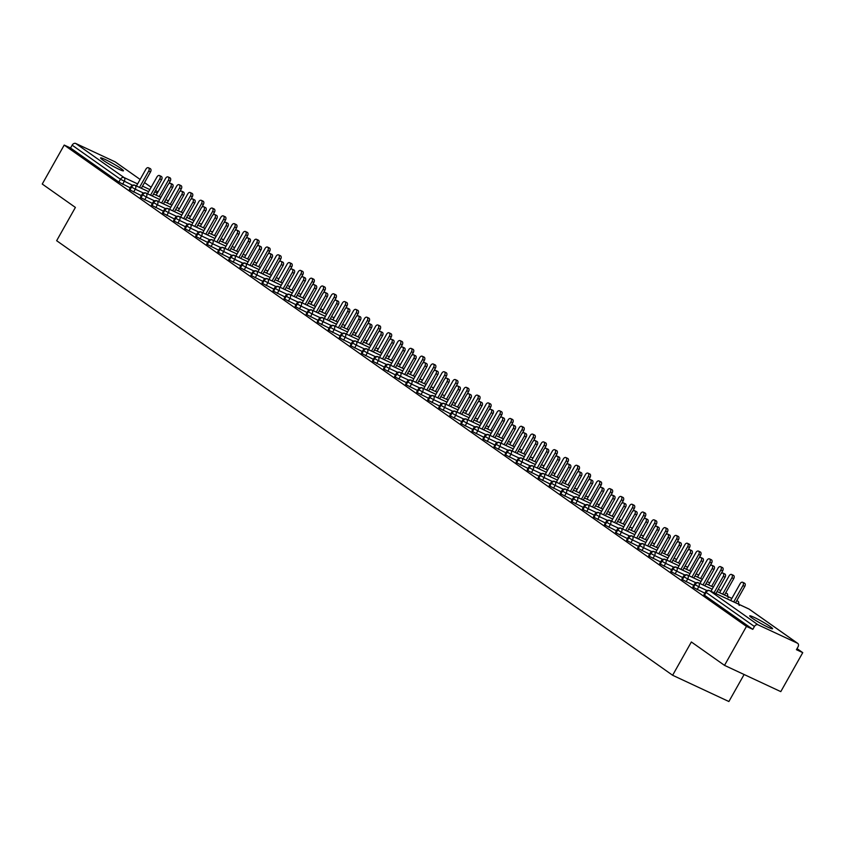 <?xml version="1.0" encoding="UTF-8"?>
<svg xmlns="http://www.w3.org/2000/svg" width="845" height="845" viewBox="0 0 845 845"><rect width="100%" height="100%" fill="white"/><g stroke="black" fill="none" stroke-linecap="round" stroke-linejoin="round"><path stroke-width="1.27" d="M752.145 618.107A13.129 1.162 -150.6 0 1 749.716 615.868A13.129 1.162 -150.6 0 1 757.68 619.11A13.129 1.162 -150.6 0 1 770.154 626.515A13.129 1.162 -150.6 0 1 772.583 628.754A13.129 1.162 -150.6 0 1 764.619 625.511A13.129 1.162 -150.6 0 1 752.145 618.107M103.027 160.17A13.129 1.162 -150.6 0 1 100.597 157.92A13.129 1.162 -150.6 0 1 108.561 161.163A13.129 1.162 -150.6 0 1 121.036 168.567A13.129 1.162 -150.6 0 1 123.465 170.806A13.129 1.162 -150.6 0 1 115.501 167.563A13.129 1.162 -150.6 0 1 103.027 160.17M802.75 652.646L796.423 649.689L798.029 646.847A3.074 2.313 125.2 0 0 797.691 643.351A3.074 2.313 125.2 0 0 797.416 643.193L758.028 624.814A3.074 2.313 125.2 0 0 754.416 626.504L752.81 629.345L746.473 626.398L724.514 665.364L780.791 691.622L802.75 652.646L797.025 648.611M744.107 674.511L728.886 701.519L672.62 675.261L56.647 240.698L75.395 207.426L42.25 184.041L64.209 145.065L70.536 148.012L118.849 182.097L120.455 179.256L72.142 145.171L70.536 148.012M72.142 145.171A3.074 2.313 -54.8 0 1 75.765 143.481L115.152 161.86A3.074 2.313 -54.8 0 1 115.416 162.018A3.074 2.313 -54.8 0 1 115.659 162.219M746.473 626.398L64.209 145.065M724.514 665.364L691.368 641.978L672.62 675.261M130.278 187.822L118.849 182.097M752.81 629.345L704.498 595.26L703.927 594.743L705.533 591.891L706.103 592.419L704.498 595.26M704.814 593.158L693.449 587.465L692.879 586.948L694.484 584.096L695.055 584.624L693.449 587.465M693.766 585.363L682.401 579.67L681.83 579.152L683.436 576.301L684.006 576.829L682.401 579.67M682.718 577.568L671.352 571.875L670.782 571.357L672.388 568.505L672.958 569.034L671.352 571.875M671.669 569.773L660.304 564.08L659.734 563.562L661.339 560.71L661.91 561.238L660.304 564.08M660.621 561.978L649.256 556.295L648.685 555.767L650.291 552.915L650.861 553.443L649.256 556.295M649.573 554.183L638.207 548.5L637.637 547.972L639.242 545.12L639.813 545.648L638.207 548.5M638.524 546.388L627.159 540.705L626.589 540.177L628.194 537.325L628.764 537.853L627.159 540.705M627.476 538.592L616.111 532.91L615.54 532.382L617.146 529.53L617.706 530.058L616.111 532.91M616.428 530.797L605.062 525.115L604.492 524.587L606.087 521.735L606.657 522.263L605.062 525.115M605.379 523.002L594.003 517.32L593.443 516.791L595.038 513.94L595.609 514.468L594.003 517.32M594.331 515.207L582.955 509.524L582.385 508.996L583.99 506.144L584.56 506.673L582.955 509.524M583.282 507.412L571.907 501.729L571.336 501.201L572.942 498.349L573.512 498.877L571.907 501.729M572.234 499.617L560.858 493.934L560.288 493.406L561.893 490.554L562.464 491.082L560.858 493.934M561.186 491.822L549.81 486.139L549.239 485.611L550.845 482.759L551.415 483.287L549.81 486.139M550.137 484.027L538.761 478.344L538.191 477.816L539.797 474.964L540.367 475.492L538.761 478.344M539.089 476.231L527.713 470.549L527.143 470.021L528.748 467.179L529.319 467.697L527.713 470.549M528.04 468.436L516.665 462.754L516.094 462.226L517.7 459.384L518.27 459.902L516.665 462.754M516.992 460.641L505.616 454.959L505.046 454.43L506.651 451.589L507.222 452.107L505.616 454.959M505.944 452.846L494.568 447.163L493.998 446.635L495.603 443.794L496.173 444.312L494.568 447.163M494.895 445.051L483.52 439.368L482.949 438.84L484.555 435.999L485.125 436.516L483.52 439.368M483.836 437.256L472.471 431.573L471.901 431.045L473.506 428.204L474.077 428.721L472.471 431.573M472.788 429.461L461.423 423.778L460.852 423.25L462.458 420.409L463.028 420.926L461.423 423.778M461.74 421.666L450.374 415.983L449.804 415.455L451.41 412.613L451.98 413.131L450.374 415.983M450.691 413.881L439.326 408.188L438.756 407.66L440.361 404.818L440.932 405.336L439.326 408.188M439.643 406.086L428.278 400.393L427.707 399.865L429.313 397.023L429.883 397.551L428.278 400.393M428.595 398.291L417.229 392.598L416.659 392.069L418.264 389.228L418.835 389.756L417.229 392.598M417.546 390.496L406.181 384.802L405.611 384.274L407.216 381.433L407.786 381.961L406.181 384.802M406.498 382.7L395.133 377.007L394.562 376.479L396.168 373.638L396.738 374.166L395.133 377.007M395.449 374.905L384.084 369.212L383.514 368.684L385.119 365.843L385.69 366.371L384.084 369.212M384.401 367.11L373.036 361.417L372.465 360.889L374.071 358.048L374.631 358.576L373.036 361.417M373.353 359.315L361.987 353.622L361.417 353.104L363.012 350.252L363.582 350.781L361.987 353.622M362.304 351.52L350.928 345.827L350.369 345.309L351.964 342.457L352.534 342.986L350.928 345.827M351.256 343.725L339.88 338.032L339.32 337.514L340.915 334.662L341.486 335.19L339.88 338.032M340.208 335.93L328.832 330.237L328.261 329.719L329.867 326.867L330.437 327.395L328.832 330.237M329.159 328.135L317.783 322.441L317.213 321.924L318.818 319.072L319.389 319.6L317.783 322.441M318.111 320.339L306.735 314.646L306.165 314.129L307.77 311.277L308.34 311.805L306.735 314.646M307.062 312.544L295.687 306.851L295.116 306.334L296.722 303.482L297.292 304.01L295.687 306.851M296.014 304.749L284.638 299.056L284.068 298.538L285.673 295.687L286.244 296.215L284.638 299.056M284.966 296.954L273.59 291.261L273.019 290.743L274.625 287.891L275.195 288.42L273.59 291.261M273.917 289.159L262.541 283.476L261.971 282.948L263.577 280.096L264.147 280.625L262.541 283.476M262.869 281.364L251.493 275.681L250.923 275.153L252.528 272.301L253.099 272.829L251.493 275.681M251.821 273.569L240.445 267.886L239.874 267.358L241.48 264.506L242.05 265.034L240.445 267.886M240.762 265.774L229.396 260.091L228.826 259.563L230.431 256.711L231.002 257.239L229.396 260.091M229.713 257.978L218.348 252.296L217.778 251.768L219.383 248.916L219.953 249.444L218.348 252.296M218.665 250.183L207.3 244.501L206.729 243.973L208.335 241.121L208.905 241.649L207.3 244.501M207.616 242.388L196.251 236.706L195.681 236.177L197.286 233.326L197.857 233.854L196.251 236.706M196.568 234.593L185.203 228.91L184.632 228.382L186.238 225.53L186.808 226.059L185.203 228.91M185.52 226.798L174.154 221.115L173.584 220.587L175.19 217.735L175.76 218.263L174.154 221.115M174.471 219.003L163.106 213.32L162.536 212.792L164.141 209.94L164.712 210.468L163.106 213.32M163.423 211.208L152.058 205.525L151.487 204.997L153.093 202.145L153.663 202.673L152.058 205.525M152.375 203.413L141.009 197.73L140.439 197.202L142.044 194.361L142.615 194.878L141.009 197.73M141.326 195.617L129.961 189.935L129.391 189.407L130.996 186.565L131.556 187.083L129.961 189.935M148.667 191.699L135.179 185.404A3.074 2.313 125.2 0 0 131.556 187.083L135.274 189.195L133.668 192.047M168.356 200.878L165.778 199.673L168.366 200.867M160.888 197.403L153.547 193.97M154.55 200.835L146.322 196.991A3.074 2.007 115 0 0 146.227 193.199A3.074 2.007 115 0 0 146.016 193.082L159.726 199.473L146.227 193.199A3.074 2.313 125.2 0 0 142.615 194.878L146.322 196.991L144.717 199.842M179.404 208.673L176.827 207.469L179.415 208.662M171.936 205.198L164.595 201.765L171.947 205.177M170.764 207.278L157.276 200.994A3.074 2.313 125.2 0 0 153.663 202.673L157.371 204.786L155.765 207.638M187.886 215.253L190.463 216.457L187.875 215.264M182.985 212.982L175.644 209.56L182.995 212.972M176.647 216.426L168.419 212.581A3.074 2.007 115 0 0 168.324 208.789A3.074 2.007 115 0 0 168.123 208.662L181.823 215.063L168.324 208.789A3.074 2.313 125.2 0 0 164.712 210.468L168.419 212.581L166.814 215.433M201.501 224.263L198.924 223.059M186.703 217.334L194.044 220.767L186.692 217.355M187.696 224.221L179.467 220.376A3.074 2.007 115 0 0 179.372 216.584A3.074 2.007 115 0 0 179.172 216.457L192.871 222.858L179.372 216.584A3.074 2.313 125.2 0 0 175.76 218.263L179.467 220.376L177.862 223.228M212.549 232.058L209.972 230.854L212.56 232.048M205.081 228.572L197.741 225.15L205.092 228.562M203.909 230.664L190.421 224.379A3.074 2.313 125.2 0 0 186.808 226.059L190.516 228.171L188.91 231.023M223.608 239.853L221.02 238.649M216.13 236.368L208.789 232.945M209.803 239.811L201.564 235.966A3.074 2.007 115 0 0 201.469 232.174A3.074 2.007 115 0 0 201.268 232.048L214.968 238.448L201.469 232.174A3.074 2.313 125.2 0 0 197.857 233.854L201.564 235.966L199.959 238.818M234.656 247.648L232.069 246.444L234.667 247.638M227.178 244.163L219.837 240.74L227.189 244.152M226.006 246.254L212.517 239.969A3.074 2.313 125.2 0 0 208.905 241.649L212.613 243.761L211.007 246.613M245.705 255.443L243.117 254.239M238.237 251.958L230.886 248.536L238.237 251.947M231.9 255.401L223.661 251.556A3.074 2.007 115 0 0 223.566 247.765A3.074 2.007 115 0 0 223.365 247.638L237.065 254.039L223.566 247.765A3.074 2.313 125.2 0 0 219.953 249.444L223.661 251.556L222.055 254.408M254.176 262.013L256.764 263.217L254.165 262.034M241.955 256.31L249.296 259.742L241.945 256.331M242.948 263.196L234.709 259.352A3.074 2.007 115 0 0 234.614 255.56A3.074 2.007 115 0 0 234.414 255.433L248.113 261.834L234.614 255.56A3.074 2.313 125.2 0 0 231.002 257.239L234.709 259.352L233.104 262.203M267.802 271.034L265.214 269.83L267.812 271.013M260.334 267.548L252.993 264.126M259.151 269.639L245.663 263.344A3.074 2.313 125.2 0 0 242.05 265.034L245.758 267.147L244.152 269.999M278.85 278.829L276.262 277.625M271.382 275.343L264.041 271.921M265.045 278.787L256.817 274.942A3.074 2.007 115 0 0 256.711 271.139A3.074 2.007 115 0 0 256.51 271.023L270.21 277.413L256.711 271.139A3.074 2.313 125.2 0 0 253.099 272.829L256.806 274.942L255.201 277.794M289.898 286.624L287.311 285.42L289.909 286.603M282.431 283.138L275.09 279.716L282.441 283.128M281.248 285.23L267.759 278.934A3.074 2.313 125.2 0 0 264.147 280.625L267.854 282.737L266.249 285.589M300.947 294.419L298.359 293.215M293.479 290.933L286.138 287.511L293.49 290.912M287.142 294.377L278.913 290.532A3.074 2.007 115 0 0 278.808 286.73A3.074 2.007 115 0 0 278.607 286.613L292.307 293.004L278.808 286.73A3.074 2.313 125.2 0 0 275.195 288.42L278.903 290.532L277.308 293.384M309.418 300.989L312.006 302.193L309.407 301.01M297.197 295.285L304.538 298.707L297.186 295.306M298.19 302.172L289.962 298.327A3.074 2.007 115 0 0 289.856 294.525A3.074 2.007 115 0 0 289.655 294.409L303.355 300.799L289.856 294.525A3.074 2.313 125.2 0 0 286.244 296.215L289.951 298.327L288.356 301.179M323.043 310.009L320.456 308.805L323.054 309.988M315.576 306.524L308.235 303.101M314.393 308.615L300.904 302.32A3.074 2.313 125.2 0 0 297.292 304.01L301.01 306.122L299.405 308.974M334.092 317.804L331.504 316.6M326.624 314.319L319.283 310.897M320.287 317.752L312.058 313.917A3.074 2.007 115 0 0 311.953 310.115A3.074 2.007 115 0 0 311.752 309.999L325.452 316.389L311.953 310.115A3.074 2.313 125.2 0 0 308.34 311.805L312.058 313.917L310.453 316.769M345.14 325.6L342.552 324.395L345.151 325.578M337.673 322.114L330.332 318.692L337.683 322.093M336.49 324.205L323.001 317.91A3.074 2.313 125.2 0 0 319.389 319.6L323.107 321.713L321.501 324.564M356.189 333.395L353.611 332.191L356.199 333.374M348.721 329.909L341.38 326.487L348.731 329.888M342.383 333.342L334.155 329.508A3.074 2.007 115 0 0 334.05 325.705A3.074 2.007 115 0 0 333.849 325.589L347.548 331.979L334.05 325.705A3.074 2.313 125.2 0 0 330.437 327.395L334.155 329.508L332.55 332.36M364.67 339.965L367.248 341.169L364.66 339.986M352.439 334.261L359.78 337.683L352.428 334.282M353.432 341.137L345.204 337.303A3.074 2.007 115 0 0 345.109 333.5A3.074 2.007 115 0 0 344.897 333.384L358.597 339.774L345.109 333.5A3.074 2.313 125.2 0 0 341.486 335.19L345.204 337.303L343.598 340.144M378.285 348.985L375.708 347.781L378.296 348.964M370.818 345.499L363.477 342.077M369.645 347.591L356.157 341.296A3.074 2.313 125.2 0 0 352.534 342.986L356.252 345.098L354.646 347.939M389.334 356.78L386.757 355.576M381.866 353.294L374.525 349.872M380.694 355.386L367.205 349.091A3.074 2.313 125.2 0 0 363.582 350.781L367.3 352.893L365.695 355.734M397.815 363.35L400.393 364.554L397.805 363.371M392.914 361.09L385.573 357.667L392.925 361.068M391.742 363.181L378.254 356.886A3.074 2.313 125.2 0 0 374.631 358.576L378.349 360.688L376.743 363.53M411.43 372.37L408.853 371.166L411.441 372.349M403.963 368.885L396.622 365.462L403.973 368.864M397.625 372.318L389.397 368.483A3.074 2.007 115 0 0 389.302 364.681A3.074 2.007 115 0 0 389.091 364.565L402.801 370.955L389.302 364.681A3.074 2.313 125.2 0 0 385.69 366.371L389.397 368.483L387.792 371.325M419.912 378.94L422.489 380.144L419.902 378.961M407.681 373.236L415.022 376.659L407.67 373.258M408.674 380.113L400.445 376.278A3.074 2.007 115 0 0 400.35 372.476A3.074 2.007 115 0 0 400.139 372.36L413.849 378.75L400.35 372.476A3.074 2.313 125.2 0 0 396.738 374.166L400.445 376.278L398.84 379.12M433.527 387.961L430.95 386.757L433.538 387.939M426.06 384.475L418.719 381.053M424.887 386.566L411.399 380.271A3.074 2.313 125.2 0 0 407.786 381.961L411.494 384.074L409.888 386.915M444.576 395.756L441.998 394.552M437.108 392.27L429.767 388.848M435.935 394.361L422.447 388.066A3.074 2.313 125.2 0 0 418.835 389.756L422.542 391.869L420.937 394.71M453.057 402.326L455.635 403.53L453.047 402.347M448.156 400.065L440.815 396.643L448.167 400.044M446.984 402.157L433.496 395.861A3.074 2.313 125.2 0 0 429.883 397.551L433.591 399.664L431.985 402.505M466.683 411.346L464.095 410.142L466.683 411.325M459.205 407.86L451.864 404.438L459.215 407.839M452.878 411.293L444.639 407.459A3.074 2.007 115 0 0 444.544 403.656A3.074 2.007 115 0 0 444.343 403.54L458.043 409.931L444.544 403.656A3.074 2.313 125.2 0 0 440.932 405.336L444.639 407.459L443.033 410.3M475.154 417.916L477.742 419.12L475.143 417.937M470.253 415.655L462.912 412.223L470.264 415.634M463.926 419.088L455.687 415.254A3.074 2.007 115 0 0 455.592 411.452A3.074 2.007 115 0 0 455.392 411.335L469.091 417.726L455.592 411.452A3.074 2.313 125.2 0 0 451.98 413.131L455.687 415.254L454.082 418.095M488.78 426.936L486.192 425.732L488.79 426.915M473.971 420.007L481.312 423.429L473.96 420.018M480.129 425.542L466.641 419.247A3.074 2.313 125.2 0 0 463.028 420.926L466.736 423.049L465.13 425.891M499.828 434.731L497.24 433.517M492.36 431.246L485.019 427.813M491.177 433.337L477.689 427.042A3.074 2.313 125.2 0 0 474.077 428.721L477.784 430.844L476.179 433.686M510.876 442.526L508.289 441.312M503.409 439.041L496.068 435.608L503.419 439.02M502.226 441.132L488.737 434.837A3.074 2.313 125.2 0 0 485.125 436.516L488.832 438.639L487.227 441.481M521.925 450.322L519.337 449.107L521.935 450.3M514.457 446.836L507.116 443.403L514.468 446.815M508.12 450.269L499.891 446.424A3.074 2.007 115 0 0 499.786 442.632A3.074 2.007 115 0 0 499.585 442.516L513.285 448.906L499.786 442.632A3.074 2.313 125.2 0 0 496.173 444.312L499.881 446.435L498.275 449.276M532.973 458.106L530.385 456.902L532.984 458.096M525.505 454.631L518.165 451.198M519.168 458.064L510.94 454.219A3.074 2.007 115 0 0 510.834 450.427A3.074 2.007 115 0 0 510.633 450.311L524.333 456.701L510.834 450.427A3.074 2.313 125.2 0 0 507.222 452.107L510.929 454.219L509.324 457.071M544.022 465.901L541.434 464.697L544.032 465.891M536.554 462.426L529.213 458.993L536.564 462.405M535.371 464.518L521.883 458.222A3.074 2.313 125.2 0 0 518.27 459.902L521.978 462.014L520.383 464.866M552.493 472.482L555.08 473.686L552.482 472.492M547.602 470.221L540.261 466.789M546.419 472.302L532.931 466.017A3.074 2.313 125.2 0 0 529.319 467.697L533.026 469.809L531.431 472.661M566.118 481.492L563.53 480.287M558.651 478.016L551.31 474.584L558.661 477.995M557.468 480.097L543.979 473.813A3.074 2.313 125.2 0 0 540.367 475.492L544.074 477.605L542.479 480.456M577.167 489.287L574.579 488.083L577.177 489.276M569.699 485.801L562.358 482.379M563.361 489.244L555.133 485.4A3.074 2.007 115 0 0 555.028 481.608A3.074 2.007 115 0 0 554.827 481.481L568.527 487.882L555.028 481.608A3.074 2.313 125.2 0 0 551.415 483.287L555.133 485.4L553.528 488.252M588.215 497.082L585.627 495.878L588.226 497.071M580.747 493.596L573.406 490.174M574.41 497.04L566.182 493.195A3.074 2.007 115 0 0 566.076 489.403A3.074 2.007 115 0 0 565.875 489.276L579.575 495.677L566.076 489.403A3.074 2.313 125.2 0 0 562.464 491.082L566.182 493.195L564.576 496.047M599.263 504.877L596.676 503.673L599.274 504.866M591.796 501.391L584.455 497.969L591.806 501.381M585.458 504.835L577.23 500.99A3.074 2.007 115 0 0 577.124 497.198A3.074 2.007 115 0 0 576.924 497.071L590.623 503.472L577.124 497.198A3.074 2.313 125.2 0 0 573.512 498.877L577.23 500.99L575.625 503.842M607.745 511.447L610.322 512.661L607.735 511.468M595.514 505.743L602.855 509.176L595.503 505.764M601.661 511.278L588.183 504.993A3.074 2.313 125.2 0 0 584.56 506.673L588.278 508.785L586.673 511.637M621.36 520.467L618.783 519.263L621.371 520.457M613.893 516.982L606.552 513.559L613.903 516.971M612.72 519.073L599.232 512.788A3.074 2.313 125.2 0 0 595.609 514.468L599.327 516.58L597.721 519.432M632.409 528.262L629.831 527.058M624.941 524.777L617.6 521.354M618.603 528.22L610.375 524.375A3.074 2.007 115 0 0 610.28 520.583A3.074 2.007 115 0 0 610.069 520.457L623.779 526.857L610.28 520.583A3.074 2.313 125.2 0 0 606.657 522.263L610.375 524.375L608.77 527.227M643.457 536.057L640.88 534.853L643.467 536.036M635.989 532.572L628.648 529.15M629.652 536.015L621.424 532.17A3.074 2.007 115 0 0 621.328 528.378A3.074 2.007 115 0 0 621.117 528.252L634.827 534.653L621.328 528.378A3.074 2.313 125.2 0 0 617.706 530.058L621.424 532.17L619.818 535.022M654.505 543.853L651.928 542.648L654.516 543.831M647.038 540.367L639.697 536.945L647.048 540.356M645.865 542.458L632.377 536.163A3.074 2.313 125.2 0 0 628.764 537.853L632.472 539.966L630.866 542.817M662.987 550.422L665.564 551.627L662.976 550.444M650.756 544.719L658.097 548.151L650.745 544.74M651.748 551.605L643.52 547.761A3.074 2.007 115 0 0 643.425 543.958A3.074 2.007 115 0 0 643.214 543.842L656.924 550.232L643.425 543.958A3.074 2.313 125.2 0 0 639.813 545.648L643.52 547.761L641.915 550.613M676.602 559.443L674.025 558.239L676.613 559.422M669.134 555.957L661.793 552.535L669.145 555.936M667.962 558.049L654.474 551.753A3.074 2.313 125.2 0 0 650.861 553.443L654.569 555.556L652.963 558.408M687.65 567.238L685.073 566.034M680.183 563.752L672.842 560.33M673.845 567.196L665.617 563.351A3.074 2.007 115 0 0 665.522 559.548A3.074 2.007 115 0 0 665.321 559.432L679.021 565.823L665.522 559.548A3.074 2.313 125.2 0 0 661.91 561.238L665.617 563.351L664.012 566.203M698.699 575.033L696.122 573.829L698.709 575.012M691.231 571.547L683.89 568.125M690.059 573.639L676.57 567.344A3.074 2.313 125.2 0 0 672.958 569.034L676.665 571.146L675.06 573.998M709.747 582.828L707.17 581.624L709.758 582.807M702.279 579.343L694.939 575.92L702.29 579.321M701.107 581.434L687.619 575.139A3.074 2.313 125.2 0 0 684.006 576.829L687.714 578.941L686.108 581.793M728.126 597.658L727.344 593.729A3.074 2.313 125.2 0 0 727.281 593.676A3.074 2.313 125.2 0 0 727.006 593.517L725.686 592.905M720.806 590.623L718.218 589.419M705.997 583.694L713.338 587.117L705.987 583.715M707.001 590.57L698.762 586.736A3.074 2.007 115 0 0 698.667 582.934A3.074 2.007 115 0 0 698.466 582.818L712.166 589.208L698.667 582.934A3.074 2.313 125.2 0 0 695.055 584.624L698.762 586.736L697.157 589.588M739.174 605.453L738.393 601.524A3.074 2.313 125.2 0 0 738.329 601.471A3.074 2.313 125.2 0 0 738.055 601.313L737.854 601.196A3.074 2.007 115 0 1 738.055 601.313A3.074 2.007 115 0 1 738.562 604.164M731.854 598.418L717.035 591.511L731.865 598.397M148.414 167.754L150.241 168.609A2.567 1.679 115 0 1 150.537 171.905L148.709 171.06A2.567 1.679 -65 0 0 148.414 167.754A2.567 1.679 -65 0 0 145.953 169.106L136.446 185.974M150.537 171.905L141.337 188.255M148.709 171.06L139.499 187.4M168.113 176.943L169.94 177.799A2.567 1.679 115 0 1 170.236 181.094L168.408 180.238A2.567 1.679 -65 0 0 168.113 176.943A2.567 1.679 -65 0 0 165.641 178.295L156.145 195.163M159.198 196.589L168.408 180.238M168.662 183.883L170.236 181.094M159.462 175.549L161.289 176.404A2.567 1.679 115 0 1 161.585 179.7L159.758 178.844A2.567 1.679 -65 0 0 159.462 175.549A2.567 1.679 -65 0 0 157.001 176.901L147.495 193.769M161.585 179.7L152.385 196.04M159.758 178.844L150.547 195.195M170.51 183.344L172.338 184.199A2.567 1.679 115 0 1 172.633 187.495L170.806 186.639A2.567 1.679 -65 0 0 170.51 183.344A2.567 1.679 -65 0 0 168.049 184.696L158.543 201.564M172.633 187.495L163.434 203.835M170.806 186.639L161.606 202.99M181.559 191.139L183.386 191.995A2.567 1.679 115 0 1 183.692 195.29L181.855 194.434A2.567 1.679 -65 0 0 181.559 191.139A2.567 1.679 -65 0 0 179.098 192.491L169.591 209.359M183.692 195.29L174.482 211.63M181.855 194.434L172.655 210.785M192.607 198.934L194.434 199.79A2.567 1.679 115 0 1 194.741 203.085L192.903 202.23A2.567 1.679 -65 0 0 192.607 198.934A2.567 1.679 -65 0 0 190.146 200.286L180.64 217.154M194.741 203.085L185.53 219.425M192.903 202.23L183.703 218.58M179.161 184.738L180.988 185.594A2.567 1.679 115 0 1 181.284 188.889L179.457 188.034A2.567 1.679 -65 0 0 179.161 184.738A2.567 1.679 -65 0 0 176.689 186.09L167.194 202.958M170.246 204.384L179.457 188.034M179.71 191.678L181.284 188.889M190.209 192.533L192.037 193.389A2.567 1.679 115 0 1 192.333 196.684L190.505 195.829A2.567 1.679 -65 0 0 190.209 192.533A2.567 1.679 -65 0 0 187.738 193.885L178.242 210.754M181.295 212.179L190.505 195.829M190.759 199.473L192.333 196.684M201.258 200.328L203.085 201.184A2.567 1.679 115 0 1 203.381 204.479L201.554 203.624A2.567 1.679 -65 0 0 201.258 200.328A2.567 1.679 -65 0 0 198.797 201.68L189.291 218.549M192.343 219.975L201.554 203.624M201.807 207.268L203.381 204.479M212.306 208.123L214.134 208.979A2.567 1.679 115 0 1 214.429 212.275L212.602 211.419A2.567 1.679 -65 0 0 212.306 208.123A2.567 1.679 -65 0 0 209.845 209.475L200.339 226.344M203.391 227.77L212.602 211.419M212.856 215.063L214.429 212.275M203.656 206.729L205.483 207.585A2.567 1.679 115 0 1 205.789 210.88L203.951 210.025A2.567 1.679 -65 0 0 203.656 206.729A2.567 1.679 -65 0 0 201.194 208.081L191.688 224.95M205.789 210.88L196.579 227.22M203.951 210.025L194.751 226.375M223.355 215.919L225.182 216.774A2.567 1.679 115 0 1 225.478 220.07L223.65 219.214A2.567 1.679 -65 0 0 223.355 215.919A2.567 1.679 -65 0 0 220.894 217.271L211.387 234.139M214.44 235.565L223.65 219.214M223.904 222.858L225.478 220.07M214.704 214.524L216.542 215.38A2.567 1.679 115 0 1 216.838 218.675L215.01 217.82A2.567 1.679 -65 0 0 214.704 214.524A2.567 1.679 -65 0 0 212.243 215.876L202.737 232.745M216.838 218.675L207.627 235.016M215.01 217.82L205.8 234.171M225.752 222.319L227.59 223.175A2.567 1.679 115 0 1 227.886 226.471L226.059 225.615A2.567 1.679 -65 0 0 225.752 222.319A2.567 1.679 -65 0 0 223.291 223.671L213.785 240.54M227.886 226.471L218.675 242.811M226.059 225.615L216.848 241.966M236.801 230.115L238.639 230.97A2.567 1.679 115 0 1 238.934 234.266L237.107 233.41A2.567 1.679 -65 0 0 236.801 230.115A2.567 1.679 -65 0 0 234.34 231.467L224.833 248.324M238.934 234.266L229.724 250.606M237.107 233.41L227.896 249.761M247.86 237.91L249.687 238.765A2.567 1.679 115 0 1 249.983 242.061L248.155 241.205A2.567 1.679 -65 0 0 247.86 237.91A2.567 1.679 -65 0 0 245.388 239.262L235.882 256.119M249.983 242.061L240.772 258.401M248.155 241.205L238.945 257.545M234.403 223.714L236.23 224.569A2.567 1.679 115 0 1 236.526 227.865L234.699 227.009A2.567 1.679 -65 0 0 234.403 223.714A2.567 1.679 -65 0 0 231.942 225.066L222.436 241.923M225.488 243.349L234.699 227.009M234.952 230.653L236.526 227.865M245.451 231.509L247.279 232.364A2.567 1.679 115 0 1 247.574 235.66L245.747 234.804A2.567 1.679 -65 0 0 245.451 231.509A2.567 1.679 -65 0 0 242.99 232.861L233.484 249.719M236.537 251.145L245.747 234.804M246.001 238.448L247.574 235.66M256.5 239.304L258.327 240.16A2.567 1.679 115 0 1 258.623 243.455L256.796 242.599A2.567 1.679 -65 0 0 256.5 239.304A2.567 1.679 -65 0 0 254.039 240.656L244.532 257.514M247.585 258.94L256.796 242.599M257.06 246.244L258.623 243.455M267.548 247.099L269.375 247.955A2.567 1.679 115 0 1 269.671 251.25L267.844 250.395A2.567 1.679 -65 0 0 267.548 247.099A2.567 1.679 -65 0 0 265.087 248.451L255.581 265.309M258.633 266.735L267.844 250.395M268.108 254.039L269.671 251.25M258.908 245.705L260.735 246.56A2.567 1.679 115 0 1 261.031 249.856L259.204 249A2.567 1.679 -65 0 0 258.908 245.705A2.567 1.679 -65 0 0 256.436 247.057L246.93 263.915M261.031 249.856L251.821 266.196M259.204 249L249.993 265.341M269.956 253.5L271.784 254.356A2.567 1.679 115 0 1 272.079 257.651L270.252 256.796A2.567 1.679 -65 0 0 269.956 253.5A2.567 1.679 -65 0 0 267.485 254.852L257.989 271.71M272.079 257.651L262.869 273.991M270.252 256.796L261.042 273.136M281.005 261.295L282.832 262.151A2.567 1.679 115 0 1 283.128 265.446L281.3 264.591A2.567 1.679 -65 0 0 281.005 261.295A2.567 1.679 -65 0 0 278.533 262.647L269.037 279.505M283.128 265.446L273.917 281.786M281.3 264.591L272.09 280.931M292.053 269.09L293.88 269.946A2.567 1.679 115 0 1 294.176 273.241L292.349 272.386A2.567 1.679 -65 0 0 292.053 269.09A2.567 1.679 -65 0 0 289.582 270.442L280.086 287.3M294.176 273.241L284.966 289.582M292.349 272.386L283.138 288.726M303.101 276.885L304.929 277.741A2.567 1.679 115 0 1 305.225 281.036L303.397 280.181A2.567 1.679 -65 0 0 303.101 276.885A2.567 1.679 -65 0 0 300.63 278.237L291.134 295.095M305.225 281.036L296.014 297.377M303.397 280.181L294.187 296.521M278.596 254.894L280.424 255.75A2.567 1.679 115 0 1 280.73 259.045L278.892 258.19A2.567 1.679 -65 0 0 278.596 254.894A2.567 1.679 -65 0 0 276.135 256.246L266.629 273.104M269.692 274.53L278.892 258.19M279.156 261.834L280.73 259.045M289.645 262.689L291.472 263.545A2.567 1.679 115 0 1 291.779 266.84L289.941 265.985A2.567 1.679 -65 0 0 289.645 262.689A2.567 1.679 -65 0 0 287.184 264.041L277.678 280.899M280.741 282.325L289.941 265.985M290.205 269.629L291.779 266.84M300.693 270.484L302.521 271.34A2.567 1.679 115 0 1 302.827 274.636L300.989 273.78A2.567 1.679 -65 0 0 300.693 270.484A2.567 1.679 -65 0 0 298.232 271.837L288.726 288.694M291.789 290.12L300.989 273.78M301.253 277.424L302.827 274.636M311.742 278.28L313.569 279.135A2.567 1.679 115 0 1 313.875 282.431L312.037 281.575A2.567 1.679 -65 0 0 311.742 278.28A2.567 1.679 -65 0 0 309.281 279.632L299.774 296.489M302.837 297.915L312.037 281.575M312.301 285.219L313.875 282.431M322.79 286.075L324.628 286.93A2.567 1.679 115 0 1 324.924 290.226L323.096 289.37A2.567 1.679 -65 0 0 322.79 286.075A2.567 1.679 -65 0 0 320.329 287.427L310.823 304.284M313.886 305.71L323.096 289.37M323.35 293.014L324.924 290.226M314.15 284.68L315.977 285.536A2.567 1.679 115 0 1 316.273 288.832L314.446 287.976A2.567 1.679 -65 0 0 314.15 284.68A2.567 1.679 -65 0 0 311.678 286.032L302.183 302.89M316.273 288.832L307.062 305.172M314.446 287.976L305.235 304.316M333.838 293.87L335.676 294.725A2.567 1.679 115 0 1 335.972 298.021L334.145 297.165A2.567 1.679 -65 0 0 333.838 293.87A2.567 1.679 -65 0 0 331.377 295.222L321.871 312.08M324.934 313.506L334.145 297.165M334.398 300.809L335.972 298.021M325.198 292.476L327.026 293.331A2.567 1.679 115 0 1 327.321 296.627L325.494 295.771A2.567 1.679 -65 0 0 325.198 292.476A2.567 1.679 -65 0 0 322.727 293.828L313.231 310.685M327.321 296.627L318.111 312.967M325.494 295.771L316.283 312.111M344.887 301.665L346.725 302.521A2.567 1.679 115 0 1 347.02 305.816L345.193 304.961A2.567 1.679 -65 0 0 344.887 301.665A2.567 1.679 -65 0 0 342.426 303.006L332.919 319.875M335.983 321.301L345.193 304.961M345.447 308.605L347.02 305.816M336.247 300.271L338.074 301.126A2.567 1.679 115 0 1 338.37 304.422L336.542 303.566A2.567 1.679 -65 0 0 336.247 300.271A2.567 1.679 -65 0 0 333.786 301.623L324.279 318.48M338.37 304.422L329.159 320.762M336.542 303.566L327.332 319.906M355.946 309.46L357.773 310.316A2.567 1.679 115 0 1 358.069 313.611L356.241 312.756A2.567 1.679 -65 0 0 355.946 309.46A2.567 1.679 -65 0 0 353.474 310.802L343.968 327.67M347.031 329.096L356.241 312.756M356.495 316.4L358.069 313.611M347.295 308.066L349.122 308.921A2.567 1.679 115 0 1 349.418 312.217L347.591 311.361A2.567 1.679 -65 0 0 347.295 308.066A2.567 1.679 -65 0 0 344.834 309.407L335.328 326.276M349.418 312.217L340.208 328.557M347.591 311.361L338.38 327.702M366.994 317.255L368.821 318.111A2.567 1.679 115 0 1 369.117 321.406L367.29 320.551A2.567 1.679 -65 0 0 366.994 317.255A2.567 1.679 -65 0 0 364.522 318.597L355.027 335.465M358.079 336.891L367.29 320.551M367.543 324.195L369.117 321.406M358.343 315.861L360.171 316.717A2.567 1.679 115 0 1 360.466 320.012L358.639 319.156A2.567 1.679 -65 0 0 358.343 315.861A2.567 1.679 -65 0 0 355.882 317.202L346.376 334.071M360.466 320.012L351.256 336.352M358.639 319.156L349.429 335.497M378.042 325.05L379.87 325.895A2.567 1.679 115 0 1 380.166 329.201L378.338 328.346A2.567 1.679 -65 0 0 378.042 325.05A2.567 1.679 -65 0 0 375.571 326.392L366.075 343.26M369.128 344.686L378.338 328.346M378.592 331.99L380.166 329.201M369.392 323.656L371.219 324.512A2.567 1.679 115 0 1 371.515 327.807L369.687 326.952A2.567 1.679 -65 0 0 369.392 323.656A2.567 1.679 -65 0 0 366.931 324.998L357.424 341.866M371.515 327.807L362.304 344.147M369.687 326.952L360.477 343.292M389.091 332.845L390.918 333.69A2.567 1.679 115 0 1 391.214 336.997L389.387 336.141A2.567 1.679 -65 0 0 389.091 332.845A2.567 1.679 -65 0 0 386.619 334.187L377.123 351.055M380.176 352.481L389.387 336.141M389.64 339.785L391.214 336.997M380.44 331.451L382.267 332.307A2.567 1.679 115 0 1 382.563 335.602L380.736 334.747A2.567 1.679 -65 0 0 380.44 331.451A2.567 1.679 -65 0 0 377.979 332.793L368.473 349.661M382.563 335.602L373.363 351.942M380.736 334.747L371.525 351.087M400.139 340.641L401.966 341.486A2.567 1.679 115 0 1 402.262 344.792L400.435 343.936A2.567 1.679 -65 0 0 400.139 340.641A2.567 1.679 -65 0 0 397.668 341.982L388.172 358.85M391.224 360.276L400.435 343.936M400.688 347.58L402.262 344.792M391.488 339.246L393.316 340.091A2.567 1.679 115 0 1 393.612 343.397L391.784 342.542A2.567 1.679 -65 0 0 391.488 339.246A2.567 1.679 -65 0 0 389.027 340.588L379.521 357.456M393.612 343.397L384.412 359.738M391.784 342.542L382.574 358.882M411.188 348.436L413.015 349.281A2.567 1.679 115 0 1 413.311 352.587L411.483 351.731A2.567 1.679 -65 0 0 411.188 348.436A2.567 1.679 -65 0 0 408.716 349.777L399.22 366.645M402.273 368.071L411.483 351.731M411.737 355.375L413.311 352.587M402.537 347.041L404.364 347.887A2.567 1.679 115 0 1 404.66 351.193L402.833 350.337A2.567 1.679 -65 0 0 402.537 347.041A2.567 1.679 -65 0 0 400.076 348.383L390.57 365.251M404.66 351.193L395.46 367.533M402.833 350.337L393.622 366.677M422.236 356.231L424.063 357.076A2.567 1.679 115 0 1 424.359 360.382L422.532 359.526A2.567 1.679 -65 0 0 422.236 356.231A2.567 1.679 -65 0 0 419.764 357.572L410.269 374.441M413.321 375.867L422.532 359.526M422.785 363.17L424.359 360.382M413.585 354.837L415.413 355.682A2.567 1.679 115 0 1 415.708 358.988L413.881 358.132A2.567 1.679 -65 0 0 413.585 354.837A2.567 1.679 -65 0 0 411.124 356.178L401.618 373.046M415.708 358.988L406.508 375.328M413.881 358.132L404.681 374.472M433.284 364.026L435.112 364.871A2.567 1.679 115 0 1 435.407 368.177L433.58 367.321A2.567 1.679 -65 0 0 433.284 364.026A2.567 1.679 -65 0 0 430.813 365.367L421.317 382.236M424.37 383.662L433.58 367.321M433.834 370.966L435.407 368.177M424.634 362.632L426.461 363.477A2.567 1.679 115 0 1 426.767 366.783L424.929 365.927A2.567 1.679 -65 0 0 424.634 362.632A2.567 1.679 -65 0 0 422.173 363.973L412.666 380.841M426.767 366.783L417.557 383.123M424.929 365.927L415.729 382.267M444.333 371.821L446.16 372.666A2.567 1.679 115 0 1 446.456 375.962L444.628 375.117A2.567 1.679 -65 0 0 444.333 371.821A2.567 1.679 -65 0 0 441.872 373.163L432.365 390.031M435.418 391.457L444.628 375.117M444.882 378.761L446.456 375.962M435.682 370.427L437.509 371.272A2.567 1.679 115 0 1 437.816 374.578L435.978 373.722A2.567 1.679 -65 0 0 435.682 370.427A2.567 1.679 -65 0 0 433.221 371.768L423.715 388.637M437.816 374.578L428.605 390.918M435.978 373.722L426.778 390.063M455.381 379.616L457.208 380.461A2.567 1.679 115 0 1 457.504 383.757L455.677 382.912A2.567 1.679 -65 0 0 455.381 379.616A2.567 1.679 -65 0 0 452.92 380.958L443.414 397.826M446.466 399.252L455.677 382.912M455.93 386.556L457.504 383.757M446.73 378.222L448.558 379.067A2.567 1.679 115 0 1 448.864 382.373L447.026 381.517A2.567 1.679 -65 0 0 446.73 378.222A2.567 1.679 -65 0 0 444.269 379.563L434.763 396.432M448.864 382.373L439.653 398.713M447.026 381.517L437.826 397.858M466.429 387.401L468.257 388.256A2.567 1.679 115 0 1 468.553 391.552L466.725 390.707A2.567 1.679 -65 0 0 466.429 387.401A2.567 1.679 -65 0 0 463.968 388.753L454.462 405.621M457.515 407.047L466.725 390.707M466.979 394.351L468.553 391.552M457.779 386.017L459.617 386.862A2.567 1.679 115 0 1 459.912 390.158L458.085 389.313A2.567 1.679 -65 0 0 457.779 386.017A2.567 1.679 -65 0 0 455.318 387.359L445.811 404.227M459.912 390.158L450.702 406.508M458.085 389.313L448.875 405.653M477.478 395.196L479.305 396.051A2.567 1.679 115 0 1 479.601 399.347L477.774 398.502A2.567 1.679 -65 0 0 477.478 395.196A2.567 1.679 -65 0 0 475.017 396.548L465.51 413.416M468.563 414.842L477.774 398.502M478.027 402.146L479.601 399.347M468.827 393.802L470.665 394.657A2.567 1.679 115 0 1 470.961 397.953L469.133 397.108A2.567 1.679 -65 0 0 468.827 393.802A2.567 1.679 -65 0 0 466.366 395.154L456.86 412.022M470.961 397.953L461.75 414.303M469.133 397.108L459.923 413.448M488.526 402.991L490.353 403.847A2.567 1.679 115 0 1 490.649 407.142L488.822 406.297A2.567 1.679 -65 0 0 488.526 402.991A2.567 1.679 -65 0 0 486.065 404.343L476.559 421.211M479.611 422.637L488.822 406.297M489.075 409.941L490.649 407.142M479.875 401.597L481.713 402.452A2.567 1.679 115 0 1 482.009 405.748L480.182 404.903A2.567 1.679 -65 0 0 479.875 401.597A2.567 1.679 -65 0 0 477.414 402.949L467.908 419.817M482.009 405.748L472.799 422.099M480.182 404.903L470.971 421.243M499.575 410.786L501.402 411.642A2.567 1.679 115 0 1 501.698 414.937L499.87 414.092A2.567 1.679 -65 0 0 499.575 410.786A2.567 1.679 -65 0 0 497.113 412.138L487.607 429.007M490.66 430.432L499.87 414.092M500.134 417.736L501.698 414.937M490.924 409.392L492.762 410.247A2.567 1.679 115 0 1 493.057 413.543L491.23 412.698A2.567 1.679 -65 0 0 490.924 409.392A2.567 1.679 -65 0 0 488.463 410.744L478.957 427.612M493.057 413.543L483.847 429.894M491.23 412.698L482.02 429.038M510.623 418.581L512.45 419.437A2.567 1.679 115 0 1 512.746 422.732L510.919 421.887A2.567 1.679 -65 0 0 510.623 418.581A2.567 1.679 -65 0 0 508.162 419.933L498.656 436.802M501.708 438.228L510.919 421.887M511.183 425.531L512.746 422.732M501.983 417.187L503.81 418.043A2.567 1.679 115 0 1 504.106 421.338L502.279 420.493A2.567 1.679 -65 0 0 501.983 417.187A2.567 1.679 -65 0 0 499.511 418.539L490.005 435.407M504.106 421.338L494.895 437.689M502.279 420.493L493.068 436.833M521.671 426.376L523.499 427.232A2.567 1.679 115 0 1 523.794 430.527L521.967 429.682A2.567 1.679 -65 0 0 521.671 426.376A2.567 1.679 -65 0 0 519.21 427.728L509.704 444.597M512.767 446.023L521.967 429.682M522.231 433.327L523.794 430.527M513.031 424.982L514.858 425.838A2.567 1.679 115 0 1 515.154 429.133L513.327 428.288A2.567 1.679 -65 0 0 513.031 424.982A2.567 1.679 -65 0 0 510.56 426.334L501.064 443.202M515.154 429.133L505.944 445.484M513.327 428.288L504.116 444.628M532.72 434.172L534.547 435.027A2.567 1.679 115 0 1 534.853 438.323L533.015 437.467A2.567 1.679 -65 0 0 532.72 434.172A2.567 1.679 -65 0 0 530.259 435.524L520.752 452.392M523.815 453.818L533.015 437.467M533.279 441.122L534.853 438.323M524.08 432.777L525.907 433.633A2.567 1.679 115 0 1 526.203 436.928L524.375 436.083A2.567 1.679 -65 0 0 524.08 432.777A2.567 1.679 -65 0 0 521.608 434.129L512.112 450.998M526.203 436.928L516.992 453.279M524.375 436.083L515.165 452.424M543.768 441.967L545.595 442.822A2.567 1.679 115 0 1 545.902 446.118L544.064 445.262A2.567 1.679 -65 0 0 543.768 441.967A2.567 1.679 -65 0 0 541.307 443.319L531.801 460.187M534.864 461.613L544.064 445.262M544.328 448.906L545.902 446.118M535.128 440.572L536.955 441.428A2.567 1.679 115 0 1 537.251 444.724L535.424 443.868A2.567 1.679 -65 0 0 535.128 440.572A2.567 1.679 -65 0 0 532.656 441.924L523.161 458.793M537.251 444.724L528.04 461.074M535.424 443.868L526.213 460.219M554.816 449.762L556.644 450.617A2.567 1.679 115 0 1 556.95 453.913L555.112 453.057A2.567 1.679 -65 0 0 554.816 449.762A2.567 1.679 -65 0 0 552.355 451.114L542.849 467.982M545.912 469.408L555.112 453.057M555.376 456.701L556.95 453.913M546.176 448.368L548.004 449.223A2.567 1.679 115 0 1 548.299 452.519L546.472 451.663A2.567 1.679 -65 0 0 546.176 448.368A2.567 1.679 -65 0 0 543.705 449.72L534.209 466.588M548.299 452.519L539.089 468.859M546.472 451.663L537.262 468.014M565.865 457.557L567.703 458.412A2.567 1.679 115 0 1 567.998 461.708L566.171 460.852A2.567 1.679 -65 0 0 565.865 457.557A2.567 1.679 -65 0 0 563.404 458.909L553.897 475.777M556.961 477.203L566.171 460.852M566.425 464.496L567.998 461.708M557.225 456.163L559.052 457.018A2.567 1.679 115 0 1 559.348 460.314L557.52 459.458A2.567 1.679 -65 0 0 557.225 456.163A2.567 1.679 -65 0 0 554.753 457.515L545.257 474.383M559.348 460.314L550.137 476.654M557.52 459.458L548.31 475.809M576.913 465.352L578.751 466.208A2.567 1.679 115 0 1 579.047 469.503L577.219 468.648A2.567 1.679 -65 0 0 576.913 465.352A2.567 1.679 -65 0 0 574.452 466.704L564.946 483.572M568.009 484.998L577.219 468.648M577.473 472.292L579.047 469.503M568.273 463.958L570.1 464.813A2.567 1.679 115 0 1 570.396 468.109L568.569 467.253A2.567 1.679 -65 0 0 568.273 463.958A2.567 1.679 -65 0 0 565.801 465.31L556.306 482.178M570.396 468.109L561.186 484.449M568.569 467.253L559.358 483.604M587.962 473.147L589.799 474.003A2.567 1.679 115 0 1 590.095 477.298L588.268 476.443A2.567 1.679 -65 0 0 587.962 473.147A2.567 1.679 -65 0 0 585.5 474.499L575.994 491.367M579.057 492.793L588.268 476.443M588.521 480.087L590.095 477.298M579.321 471.753L581.149 472.608A2.567 1.679 115 0 1 581.444 475.904L579.617 475.048A2.567 1.679 -65 0 0 579.321 471.753A2.567 1.679 -65 0 0 576.85 473.105L567.354 489.973M581.444 475.904L572.234 492.244M579.617 475.048L570.407 491.399M599.02 480.942L600.848 481.798A2.567 1.679 115 0 1 601.144 485.093L599.316 484.238A2.567 1.679 -65 0 0 599.02 480.942A2.567 1.679 -65 0 0 596.549 482.294L587.043 499.163M590.106 500.589L599.316 484.238M599.57 487.882L601.144 485.093M590.37 479.548L592.197 480.404A2.567 1.679 115 0 1 592.493 483.699L590.666 482.844A2.567 1.679 -65 0 0 590.37 479.548A2.567 1.679 -65 0 0 587.909 480.9L578.403 497.768M592.493 483.699L583.282 500.039M590.666 482.844L581.455 499.194M610.069 488.737L611.896 489.593A2.567 1.679 115 0 1 612.192 492.888L610.365 492.033A2.567 1.679 -65 0 0 610.069 488.737A2.567 1.679 -65 0 0 607.597 490.089L598.091 506.958M601.154 508.384L610.365 492.033M610.618 495.677L612.192 492.888M601.418 487.343L603.245 488.199A2.567 1.679 115 0 1 603.541 491.494L601.714 490.639A2.567 1.679 -65 0 0 601.418 487.343A2.567 1.679 -65 0 0 598.957 488.695L589.451 505.563M603.541 491.494L594.331 507.834M601.714 490.639L592.503 506.989M621.117 496.533L622.945 497.388A2.567 1.679 115 0 1 623.24 500.684L621.413 499.828A2.567 1.679 -65 0 0 621.117 496.533A2.567 1.679 -65 0 0 618.646 497.885L609.15 514.742M612.202 516.168L621.413 499.828M621.666 503.472L623.24 500.684M612.467 495.138L614.294 495.994A2.567 1.679 115 0 1 614.59 499.289L612.762 498.434A2.567 1.679 -65 0 0 612.467 495.138A2.567 1.679 -65 0 0 610.005 496.49L600.499 513.359M614.59 499.289L605.379 515.63M612.762 498.434L603.552 514.785M632.166 504.328L633.993 505.183A2.567 1.679 115 0 1 634.289 508.479L632.461 507.623A2.567 1.679 -65 0 0 632.166 504.328A2.567 1.679 -65 0 0 629.694 505.68L620.198 522.537M623.251 523.963L632.461 507.623M632.715 511.267L634.289 508.479M623.515 502.933L625.342 503.789A2.567 1.679 115 0 1 625.638 507.084L623.811 506.229A2.567 1.679 -65 0 0 623.515 502.933A2.567 1.679 -65 0 0 621.054 504.285L611.548 521.143M625.638 507.084L616.438 523.425M623.811 506.229L614.6 522.58M643.214 512.123L645.041 512.978A2.567 1.679 115 0 1 645.337 516.274L643.51 515.418A2.567 1.679 -65 0 0 643.214 512.123A2.567 1.679 -65 0 0 640.742 513.475L631.247 530.333M634.299 531.758L643.51 515.418M643.763 519.062L645.337 516.274M634.563 510.729L636.391 511.584A2.567 1.679 115 0 1 636.686 514.88L634.859 514.024A2.567 1.679 -65 0 0 634.563 510.729A2.567 1.679 -65 0 0 632.102 512.081L622.596 528.938M636.686 514.88L627.486 531.22M634.859 514.024L625.649 530.364M654.262 519.918L656.09 520.774A2.567 1.679 115 0 1 656.385 524.069L654.558 523.213A2.567 1.679 -65 0 0 654.262 519.918A2.567 1.679 -65 0 0 651.791 521.27L642.295 538.128M645.348 539.554L654.558 523.213M654.812 526.857L656.385 524.069M645.612 518.524L647.439 519.379A2.567 1.679 115 0 1 647.735 522.675L645.907 521.819A2.567 1.679 -65 0 0 645.612 518.524A2.567 1.679 -65 0 0 643.151 519.876L633.644 536.733M647.735 522.675L638.535 539.015M645.907 521.819L636.697 538.159M665.311 527.713L667.138 528.569A2.567 1.679 115 0 1 667.434 531.864L665.606 531.009A2.567 1.679 -65 0 0 665.311 527.713A2.567 1.679 -65 0 0 662.839 529.065L653.343 545.923M656.396 547.349L665.606 531.009M665.86 534.653L667.434 531.864M656.66 526.319L658.487 527.174A2.567 1.679 115 0 1 658.783 530.47L656.956 529.614A2.567 1.679 -65 0 0 656.66 526.319A2.567 1.679 -65 0 0 654.199 527.671L644.693 544.529M658.783 530.47L649.583 546.81M656.956 529.614L647.745 545.954M676.359 535.508L678.186 536.364A2.567 1.679 115 0 1 678.482 539.659L676.655 538.804A2.567 1.679 -65 0 0 676.359 535.508A2.567 1.679 -65 0 0 673.887 536.86L664.392 553.718M667.444 555.144L676.655 538.804M676.908 542.448L678.482 539.659M667.708 534.114L669.536 534.969A2.567 1.679 115 0 1 669.842 538.265L668.004 537.409A2.567 1.679 -65 0 0 667.708 534.114A2.567 1.679 -65 0 0 665.247 535.466L655.741 552.324M669.842 538.265L660.632 554.605M668.004 537.409L658.804 553.75M687.407 543.303L689.235 544.159A2.567 1.679 115 0 1 689.531 547.454L687.703 546.599A2.567 1.679 -65 0 0 687.407 543.303A2.567 1.679 -65 0 0 684.946 544.655L675.44 561.513M678.493 562.939L687.703 546.599M687.957 550.243L689.531 547.454M678.757 541.909L680.584 542.765A2.567 1.679 115 0 1 680.89 546.06L679.053 545.205A2.567 1.679 -65 0 0 678.757 541.909A2.567 1.679 -65 0 0 676.296 543.261L666.789 560.119M680.89 546.06L671.68 562.4M679.053 545.205L669.853 561.545M698.456 551.098L700.283 551.954A2.567 1.679 115 0 1 700.579 555.249L698.752 554.394A2.567 1.679 -65 0 0 698.456 551.098A2.567 1.679 -65 0 0 695.995 552.45L686.489 569.308M689.541 570.734L698.752 554.394M699.005 558.038L700.579 555.249M689.805 549.704L691.632 550.56A2.567 1.679 115 0 1 691.939 553.855L690.101 553A2.567 1.679 -65 0 0 689.805 549.704A2.567 1.679 -65 0 0 687.344 551.056L677.838 567.914M691.939 553.855L682.728 570.195M690.101 553L680.901 569.34M709.504 558.894L711.332 559.749A2.567 1.679 115 0 1 711.627 563.045L709.8 562.189A2.567 1.679 -65 0 0 709.504 558.894A2.567 1.679 -65 0 0 707.043 560.246L697.537 577.103M700.589 578.529L709.8 562.189M710.053 565.833L711.627 563.045M700.854 557.499L702.681 558.355A2.567 1.679 115 0 1 702.987 561.65L701.149 560.795A2.567 1.679 -65 0 0 700.854 557.499A2.567 1.679 -65 0 0 698.393 558.851L688.886 575.709M702.987 561.65L693.777 577.991M701.149 560.795L691.949 577.135M720.553 566.689L722.38 567.544A2.567 1.679 115 0 1 722.676 570.84L720.848 569.984A2.567 1.679 -65 0 0 720.553 566.689A2.567 1.679 -65 0 0 718.092 568.041L708.585 584.898M711.638 586.324L720.848 569.984M721.102 573.628L722.676 570.84M711.902 565.294L713.74 566.15A2.567 1.679 115 0 1 714.036 569.445L712.208 568.59A2.567 1.679 -65 0 0 711.902 565.294A2.567 1.679 -65 0 0 709.441 566.646L699.935 583.504M714.036 569.445L704.825 585.786M712.208 568.59L702.998 584.93M731.601 574.484L733.428 575.339A2.567 1.679 115 0 1 733.724 578.635L731.897 577.779A2.567 1.679 -65 0 0 731.601 574.484A2.567 1.679 -65 0 0 729.14 575.825L719.634 592.694M722.686 594.12L731.897 577.779M724.524 594.975L733.724 578.635M722.95 573.09L724.788 573.945A2.567 1.679 115 0 1 725.084 577.241L723.257 576.385A2.567 1.679 -65 0 0 722.95 573.09A2.567 1.679 -65 0 0 720.489 574.442L710.983 591.299M725.084 577.241L715.873 593.581M723.257 576.385L714.046 592.725M742.649 582.279L744.477 583.135A2.567 1.679 115 0 1 744.772 586.43L742.945 585.574A2.567 1.679 -65 0 0 742.649 582.279A2.567 1.679 -65 0 0 740.188 583.62L730.682 600.489M733.735 601.915L742.945 585.574M735.572 602.77L744.772 586.43M75.765 143.481L124.067 177.566L137.619 183.893M142.509 186.164L149.85 189.597M154.73 191.868L157.318 193.072M155.586 190.357L157.92 192.005L155.575 190.379M151.16 187.263L144.527 182.583L151.171 187.241M115.416 162.018L140.122 179.446L115.152 161.86M132.454 185.245L120.455 179.256A3.074 2.313 -54.8 0 1 124.067 177.566A3.074 2.007 115 0 1 124.226 181.411L122.62 184.252M797.416 643.193L749.103 609.108L709.715 590.729L758.028 624.814M754.416 626.504L706.103 592.419A3.074 2.313 125.2 0 1 709.715 590.729A3.074 2.007 115 0 0 709.515 590.613A3.074 3.074 0 0 0 705.533 591.891M749.61 609.467A3.074 2.313 125.2 0 0 749.378 609.266A3.074 2.313 125.2 0 0 749.103 609.108A3.074 2.007 115 0 0 748.902 608.991A3.074 2.007 115 0 0 748.681 608.907M130.996 186.565A3.074 3.074 0 0 1 134.968 185.287A3.074 2.007 115 0 1 135.179 185.404A3.074 2.007 115 0 1 135.274 189.195L143.502 193.04M165.599 208.63L157.371 204.786A3.074 2.007 115 0 0 157.276 200.994A3.074 2.007 115 0 0 157.064 200.878A3.074 3.074 0 0 0 153.093 202.145M198.755 232.016L190.516 228.171A3.074 2.007 115 0 0 190.421 224.379A3.074 2.007 115 0 0 190.22 224.252A3.074 3.074 0 0 0 186.238 225.53M220.851 247.606L212.613 243.761A3.074 2.007 115 0 0 212.517 239.969A3.074 2.007 115 0 0 212.317 239.843A3.074 3.074 0 0 0 208.335 241.121M253.996 270.991L245.758 267.147A3.074 2.007 115 0 0 245.663 263.344A3.074 2.007 115 0 0 245.462 263.228A3.074 3.074 0 0 0 241.48 264.506M276.093 286.582L267.865 282.737A3.074 2.007 115 0 0 267.759 278.934A3.074 2.007 115 0 0 267.559 278.818A3.074 3.074 0 0 0 263.577 280.096M309.238 309.957L301.01 306.122A3.074 2.007 115 0 0 300.904 302.32A3.074 2.007 115 0 0 300.704 302.204A3.074 3.074 0 0 0 296.722 303.482M331.335 325.547L323.107 321.713A3.074 2.007 115 0 0 323.001 317.91A3.074 2.007 115 0 0 322.801 317.794A3.074 3.074 0 0 0 318.818 319.072M364.48 348.932L356.252 345.098A3.074 2.007 115 0 0 356.157 341.296A3.074 2.007 115 0 0 355.946 341.179A3.074 3.074 0 0 0 351.964 342.457M375.529 356.727L367.3 352.893A3.074 2.007 115 0 0 367.205 349.091A3.074 2.007 115 0 0 366.994 348.974A3.074 3.074 0 0 0 363.012 350.252M386.577 364.522L378.349 360.688A3.074 2.007 115 0 0 378.254 356.886A3.074 2.007 115 0 0 378.042 356.77A3.074 3.074 0 0 0 374.071 358.048M419.722 387.908L411.494 384.074A3.074 2.007 115 0 0 411.399 380.271A3.074 2.007 115 0 0 411.198 380.155A3.074 3.074 0 0 0 407.216 381.433M430.77 395.703L422.542 391.869A3.074 2.007 115 0 0 422.447 388.066A3.074 2.007 115 0 0 422.246 387.95A3.074 3.074 0 0 0 418.264 389.228M441.829 403.498L433.591 399.664A3.074 2.007 115 0 0 433.496 395.861A3.074 2.007 115 0 0 433.295 395.745A3.074 3.074 0 0 0 429.313 397.023M474.974 426.883L466.736 423.049A3.074 2.007 115 0 0 466.641 419.247A3.074 2.007 115 0 0 466.44 419.131A3.074 3.074 0 0 0 462.458 420.409M486.023 434.679L477.784 430.834A3.074 2.007 115 0 0 477.689 427.042A3.074 2.007 115 0 0 477.488 426.926A3.074 3.074 0 0 0 473.506 428.204M497.071 442.474L488.832 438.639M530.216 465.859L521.988 462.014A3.074 2.007 115 0 0 521.883 458.222A3.074 2.007 115 0 0 521.682 458.106A3.074 3.074 0 0 0 517.7 459.384M541.265 473.654L533.037 469.809A3.074 2.007 115 0 0 532.931 466.017A3.074 2.007 115 0 0 532.73 465.901A3.074 3.074 0 0 0 528.748 467.179M552.313 481.449L544.085 477.605A3.074 2.007 115 0 0 543.979 473.813A3.074 2.007 115 0 0 543.779 473.696A3.074 3.074 0 0 0 539.797 474.964M596.507 512.63L588.278 508.785A3.074 2.007 115 0 0 588.183 504.993A3.074 2.007 115 0 0 587.972 504.866A3.074 3.074 0 0 0 583.99 506.144M607.555 520.425L599.327 516.58A3.074 2.007 115 0 0 599.232 512.788A3.074 2.007 115 0 0 599.02 512.661A3.074 3.074 0 0 0 595.038 513.94M640.7 543.81L632.472 539.966A3.074 2.007 115 0 0 632.377 536.163A3.074 2.007 115 0 0 632.166 536.047A3.074 3.074 0 0 0 628.194 537.325M662.797 559.401L654.569 555.556A3.074 2.007 115 0 0 654.474 551.753A3.074 2.007 115 0 0 654.273 551.637A3.074 3.074 0 0 0 650.291 552.915M684.894 574.991L676.665 571.146A3.074 2.007 115 0 0 676.57 567.344A3.074 2.007 115 0 0 676.37 567.227A3.074 3.074 0 0 0 672.388 568.505M695.953 582.775L687.714 578.941A3.074 2.007 115 0 0 687.619 575.139A3.074 2.007 115 0 0 687.418 575.022A3.074 3.074 0 0 0 683.436 576.301M484.555 435.999A3.074 3.074 0 0 1 488.537 434.721A3.074 2.007 115 0 1 488.737 434.837A3.074 2.007 115 0 1 488.832 438.629M726.584 593.317A3.074 2.007 115 0 1 726.806 593.401A3.074 2.007 115 0 1 727.006 593.517A3.074 2.007 115 0 1 727.513 596.369M737.632 601.112A3.074 2.007 115 0 1 737.854 601.196A3.074 3.074 0 0 1 738.329 601.471M709.515 590.613L748.902 608.991A3.074 3.074 0 0 1 749.378 609.266L797.691 643.351M134.968 185.287L148.678 191.678M153.558 193.959L160.899 197.381M146.016 193.082A3.074 3.074 0 0 0 142.044 194.361M157.064 200.878L170.774 207.268M168.123 208.662A3.074 3.074 0 0 0 164.141 209.94M198.934 223.048L201.511 224.252M179.172 216.457A3.074 3.074 0 0 0 175.19 217.735M190.22 224.252L203.92 230.653M208.799 232.924L216.14 236.357M221.031 238.628L223.608 239.843M201.268 232.048A3.074 3.074 0 0 0 197.286 233.326M212.317 239.843L226.016 246.244M243.128 254.218L245.715 255.422M223.365 247.638A3.074 3.074 0 0 0 219.383 248.916M234.414 255.433A3.074 3.074 0 0 0 230.431 256.711M253.004 264.105L260.344 267.538M245.462 263.228L259.161 269.618M264.052 271.9L271.393 275.333M276.273 277.604L278.861 278.808M256.51 271.023A3.074 3.074 0 0 0 252.528 272.301M267.559 278.818L281.258 285.209M298.37 293.194L300.957 294.398M278.607 286.613A3.074 3.074 0 0 0 274.625 287.891M289.655 294.409A3.074 3.074 0 0 0 285.673 295.687M308.245 303.08L315.586 306.503M300.704 302.204L314.403 308.594M319.294 310.875L326.635 314.298M331.515 316.579L334.102 317.783M311.752 309.999A3.074 3.074 0 0 0 307.77 311.277M322.801 317.794L336.5 324.184M333.849 325.589A3.074 3.074 0 0 0 329.867 326.867M344.897 333.384A3.074 3.074 0 0 0 340.915 334.662M363.487 342.056L370.828 345.478M355.946 341.179L369.656 347.57M374.536 349.851L381.877 353.273M386.767 355.555L389.344 356.759M366.994 348.974L380.704 355.365M378.042 356.77L391.753 363.16M389.091 364.565A3.074 3.074 0 0 0 385.119 365.843M400.139 372.36A3.074 3.074 0 0 0 396.168 373.638M418.729 381.032L426.07 384.454M411.198 380.155L424.898 386.545M429.778 388.827L437.118 392.249M442.009 394.53L444.586 395.735M422.246 387.95L435.946 394.34M433.295 395.745L446.994 402.135M444.343 403.54A3.074 3.074 0 0 0 440.361 404.818M455.392 411.335A3.074 3.074 0 0 0 451.41 412.613M466.44 419.131L480.14 425.521M485.019 427.802L492.371 431.225M497.251 433.506L499.839 434.71M477.488 426.926L491.188 433.316M508.299 441.301L510.887 442.505M488.537 434.721L502.236 441.111M499.585 442.516A3.074 3.074 0 0 0 495.603 443.794M518.175 451.188L525.516 454.61M510.633 450.311A3.074 3.074 0 0 0 506.651 451.589M521.682 458.106L535.381 464.496M540.272 466.778L547.613 470.2M532.73 465.901L546.43 472.292M563.541 480.277L566.129 481.481M543.779 473.696L557.478 480.087M562.369 482.358L569.71 485.79M554.827 481.481A3.074 3.074 0 0 0 550.845 482.759M573.417 490.153L580.758 493.586M565.875 489.276A3.074 3.074 0 0 0 561.893 490.554M576.924 497.071A3.074 3.074 0 0 0 572.942 498.349M587.972 504.866L601.672 511.267M599.02 512.661L612.72 519.062M617.611 521.333L624.951 524.766M629.842 527.037L632.419 528.241M610.069 520.457A3.074 3.074 0 0 0 606.087 521.735M628.659 529.128L636 532.561M621.117 528.252A3.074 3.074 0 0 0 617.146 529.53M632.166 536.047L645.876 542.437M643.214 543.842A3.074 3.074 0 0 0 639.242 545.12M654.273 551.637L667.972 558.027M672.852 560.309L680.193 563.731M685.084 566.013L687.661 567.217M665.321 559.432A3.074 3.074 0 0 0 661.339 560.71M683.901 568.104L691.242 571.526M676.37 567.227L690.069 573.618M687.418 575.022L701.118 581.413M718.229 589.398L720.817 590.602M725.697 592.884L726.806 593.401A3.074 3.074 0 0 1 727.281 593.676M698.466 582.818A3.074 3.074 0 0 0 694.484 584.096"/></g></svg>
